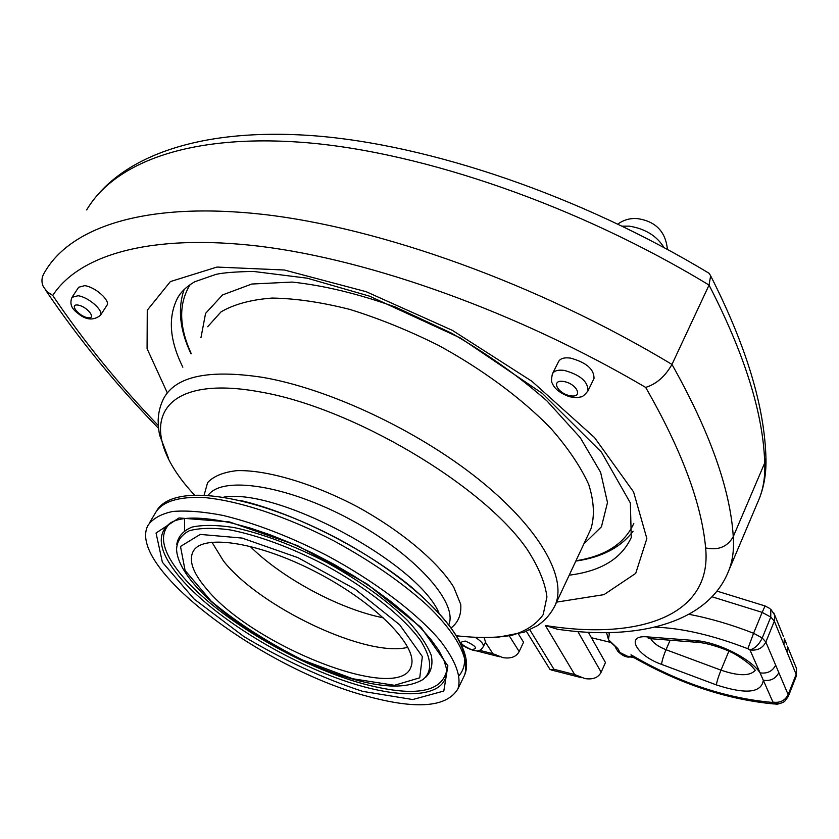 <?xml version="1.0" encoding="UTF-8"?>
<svg xmlns="http://www.w3.org/2000/svg" width="839" height="839" viewBox="0 0 839 839"><rect width="100%" height="100%" fill="white"/><g stroke="black" fill="none" stroke-linecap="round" stroke-linejoin="round"><path stroke-width="1.26" d="M211.91 542.162L223.436 560.924C259.629 607.289 367.083 658.07 407.88 647.289M205.723 587.919C192.55 572.229 188.45 559.907 193.41 550.971C203.405 533.499 260.289 542.497 318.421 573.278C376.659 603.86 418.063 646.67 411.288 665.851C401.797 704.949 251.941 646.093 205.723 587.919M366.36 696.013C416.322 709.731 446.841 707.35 457.916 688.861C461.733 676.748 455.64 660.45 439.636 639.968C416.008 612.418 374.299 580.913 326.633 555.345C289.812 536.561 255.329 523.274 223.216 515.471C203.458 511.643 186.636 510.311 172.761 511.465C160.878 513.992 152.604 518.649 147.947 525.434C126.028 566.881 262.67 668.746 366.36 696.013M484.25 637.986L485.54 642.129M727.392 573.876L728.871 570.342C708.336 623.566 636.539 640.87 557.463 629.25L545.392 625.495L574.673 674.556L584.961 678.583C592.953 679.779 598.354 677.65 601.154 672.186L605.464 662.569L588.296 632.187M574.673 674.556L553.96 669.27L550.153 669.7L526.368 631.327M485.456 642.296L492.933 653.717L503.054 657.661C510.941 658.856 516.321 656.811 519.173 651.536L523.567 642.223L518.429 633.99M593.802 378.934L594.002 378.536C594.243 369.296 586.398 362.479 570.457 358.085C564.165 357.288 560.19 358.494 558.522 361.682L552.586 373.512M72.217 297.006L78.667 287.253L84.718 285.659C94.975 286.802 110.475 300.498 106.993 305.218L106.805 305.511M633.109 657.587L631.536 656.727L633.749 657.21L631.012 654.787L631.536 656.727L627.383 656.213L619.979 652.501L617.85 648.61L614.704 645.967M788.272 696.517L788.157 694.629L778.833 672.647C775.635 678.751 770.464 681.289 763.312 680.261L760.061 672.847C750.664 658.437 717.167 641.835 694.996 640.545L647.309 636.874L651.578 638.762L697.922 642.37M606.545 632.596L608.485 639.717L610.656 642.202M778.833 672.647L765.86 642.055L774.334 621.154L787.024 652.092L787.433 646.208L796.526 668.515L796.242 676.255M783.92 644.541L784.339 638.636L786.604 644.184M773.841 612.952L774.775 615.197L770.768 609.219L770.758 617.064L762.242 637.997L753.59 633.267L762.158 612.365L770.758 617.064L774.334 621.154L774.775 615.197L783.5 636.581M712.017 596.781L762.158 612.365L765.074 605.957L769.877 608.537M655.028 627.153C682.18 628.096 713.119 635.291 747.843 648.736L749.951 649.889C757.26 650.886 762.557 648.274 765.86 642.055L762.242 637.997C759.148 644.467 755.048 648.442 749.951 649.889L760.061 672.847C767.245 673.874 772.446 671.315 775.666 665.18M796.274 676.161L788.303 696.433L784.717 701.299C781.224 703.89 777.302 704.152 772.918 702.086L771.492 702.337C724.581 698.027 677.755 682.18 631.012 654.787M633.088 657.577L634.169 657.745C680.712 684.184 727.434 699.611 774.376 704.005M633.749 657.21L634.169 657.745M632.554 657.493L627.383 656.213M607.897 632.585L609.387 633.204L609.041 632.564M44.362 272.769C41.52 277.384 41.195 282.072 43.408 286.823L47.173 291.825L52.721 295.475C78.761 255.339 149.499 232.959 260.237 246.33C370.828 259.922 518.166 312.349 645.673 387.408C656.402 384.084 665.17 376.417 671.976 364.42C537.61 283.603 379.836 227.495 262.324 214.302C144.602 201.308 70.78 227.421 44.97 271.731L44.362 272.769M710.633 275.8C746.039 345.448 764.465 406.107 765.944 457.758L764.728 462.929C763.196 413.459 744.644 354.173 709.049 285.071L710.633 275.8L709.144 273.325C580.494 195.55 429.149 144.465 313.157 135.698C197.249 127.192 118.362 157.596 86.648 209.928C114.513 162.703 189.604 133.086 306.592 142.693C423.37 152.52 578.218 205.545 709.049 285.071L671.976 364.42C709.909 431.98 730.339 489.378 733.265 536.635L764.728 462.929C765.283 476.007 763.49 487.847 759.347 498.45L757.47 502.886M709.144 273.325L707.434 272.297M249.98 546.231C279.544 575.942 332.758 605.496 375.4 616.057L383.591 617.934M352.779 678.751L302.795 660.094C267.987 642.664 237.447 623.02 211.166 601.154L185.083 570.489L180.5 546.441L200.227 534.412L242.104 538.072L297.96 557.662L354.991 589.062L399.668 624.793L422.342 656.538L419.741 677.807L394.435 685.306L352.779 678.751M423.097 679.422C432.536 671.494 431.76 658.657 420.779 640.902C403.559 616.78 366.549 587.373 322.942 563.944C289.067 546.776 258.055 535.418 229.907 529.86C213.043 527.616 199.483 527.92 189.226 530.772C181.161 534.988 176.935 541.218 176.557 549.43C178.707 591.558 278.108 658.856 353.953 679.422C385.321 688.274 408.362 688.274 423.097 679.422M425.352 677.608C431.078 672.238 433.081 664.876 431.34 655.521C427.313 645.16 419.469 633.571 407.796 620.745C387.02 600.43 360.183 581.102 327.273 562.749C293.786 545.444 262.764 533.719 234.217 527.574C216.986 524.899 202.912 524.742 191.974 527.102C183.154 530.814 178.088 536.561 176.767 544.312M229.383 521.91L179.022 517.946L156.044 533.017L162.388 562.256L194.103 599.015L243.929 636.591C283.425 660.125 323.015 678.384 362.7 691.367L412.746 699.537L443.81 691.032L447.869 665.799L421.105 627.488L367 583.923L297.394 545.57L229.383 521.91M446.348 668.232C450.082 698.52 402.007 701.163 341.641 679.852C281.201 658.636 213.567 616.403 180.721 578.417C158.749 552.513 155.383 533.992 170.6 522.844C181.088 516.478 201.297 516.499 231.207 522.907L250.043 528.004L270.179 534.81L291.123 543.221L312.402 553.037L333.492 564.049L353.911 575.994L373.166 588.569L390.827 601.49L406.485 614.41L419.836 627.037L430.596 639.045L438.619 650.12L443.841 659.936L446.348 668.232M170.359 522.991C158.141 534.537 162.263 552.377 182.745 576.54C218.434 618.71 299.24 666.397 362.951 683.743C413.155 697.115 441.041 692.93 446.589 671.169M483.264 646.848L483.316 646.722C483.904 644.3 481.387 641.3 475.765 637.713M465.53 641.111C476.5 646.25 478.387 649.05 471.172 649.533C460.265 644.446 458.377 641.636 465.53 641.111M492.933 653.717L479.373 650.256M601.154 672.186L577.819 631.484M553.96 669.27L529.839 629.837M556.593 602.119L603.996 594.641L635.71 573.383L646.859 538.544L633.592 491.948L594.494 437.528L531.895 381.273L452.41 330.377L366.14 291.689L284.379 270.011L216.965 267.064L170.39 281.579L147.265 310.21L147.077 348.667L167.213 392.662M182.85 367.188C169.583 340.477 167.79 317.488 177.469 298.212L179.871 294.279M180.375 293.598L177.469 298.212C180.909 291.867 186.709 286.372 194.858 281.705L215.917 274.395C222.996 272.748 235.486 271.763 253.388 271.427L307.189 278.181L369.527 296.157L460.464 338.012L542.434 393.481L601.469 452.19L630.362 502.96L631.274 537.474C621.584 558.648 600.902 571.223 569.209 575.176M519.173 651.536L509.388 636.035M594.002 378.536L587.982 390.859C584.72 394.991 582.35 397.004 580.882 396.91C577.526 397.298 580.273 398.378 569.534 396.742C560.169 393.271 554.422 388.782 552.303 383.297C551.275 382.196 551.307 379.071 552.387 373.921C554.023 370.765 557.998 369.6 564.301 370.418C580.284 374.876 588.17 381.682 587.982 390.859L587.803 391.215M563.556 381.472C550.353 379.364 557.516 393.785 570.53 395.798C583.724 398.043 576.812 383.507 563.556 381.472M663.964 247.484C656.769 235.874 645.233 228.764 629.355 226.152L622.318 226.152M78.058 295.748L72.028 297.3C69.574 303.173 71.221 308.259 76.978 312.559C85.4 320.068 93.234 320.98 100.46 315.296C103.91 310.629 88.315 296.954 78.058 295.748M100.292 315.548L106.993 305.218M78.017 305.081C87.266 306.497 97.104 319.302 87.791 317.708C78.677 316.313 68.746 303.592 78.017 305.081M670.13 640.209L666.019 649.722C663.418 656.004 661.94 660.901 661.593 664.394L716.37 684.907C745.798 694.514 761.455 692.962 763.312 680.261L772.918 702.086C779.955 703.145 785.031 700.659 788.157 694.629L796.148 674.336L787.024 652.092M728.871 651.137L720.995 670.151L666.019 649.722C658.269 646.628 653.193 642.968 650.781 638.752M755.184 670.382C749.951 676.213 738.551 676.14 720.995 670.151C718.436 676.538 716.894 681.446 716.37 684.907M647.309 636.874C624.793 634.599 636.182 655.469 661.593 664.394M755.268 670.288L752.489 667.152C751.88 665.715 739.537 655.941 731.073 652.186C725.546 649.197 709.427 643.482 699.233 642.475L694.996 640.545M617.85 648.61L608.485 639.717L609.387 633.204M795.697 666.481L796.526 668.515L796.284 676.15M747.843 648.736L753.59 633.267C731.23 624.531 709.7 618.228 689.018 614.337M716.946 591.107L765.147 605.978M783.322 702.243C778.739 704.005 776.19 704.613 775.687 704.089L771.492 702.337M615.26 646.974L616.843 649.858L619.979 652.501M158.309 425.551C118.949 384.713 83.753 341.347 52.721 295.475M765.818 454.948L765.944 457.758C766.406 472.514 764.203 486.075 759.347 498.45L728.871 570.342C732.73 560.379 734.188 549.136 733.265 536.635C727.518 546.829 718.31 550.594 705.63 547.93C712.584 616.151 638.049 640.514 545.392 625.495M645.673 387.408C681.646 450.092 701.635 503.599 705.63 547.93M149.384 523.022L155.687 512.44C162.409 501.586 178.225 496.583 203.122 497.454C237.898 500.401 286.529 516.352 334.321 541.103C370.523 560.84 401.22 582.004 426.432 604.594C457.098 633.802 470.144 659.454 464.502 675.269L463.568 677.209M459.09 675.647C474.182 657.388 458.22 627.782 411.204 586.839C364.829 548.716 293.807 512.881 240.237 500.401M184.611 530.447L184.58 518.628M438.828 612.543C416.973 562.602 278.191 487.931 223.95 497.097M208.334 495.167C222.146 475.43 286.718 485.131 350.555 519.614C414.508 553.866 457.832 602.119 448.949 624.405M451.424 627.698C458.409 622.066 461.502 614.284 460.726 604.374L453.742 587.195C438.115 561.889 401.661 531.097 357.445 506.798C312.8 483.285 266.833 469.767 236.913 470.637C223.352 472.179 213.588 476.164 207.611 482.603L204.181 494.916M194.323 494.821C134.376 430.847 152.981 372.285 259.681 391.844C352.212 407.408 483.18 485.257 527.207 549.419C538.628 567.08 545.203 582.927 546.934 596.959L543.158 614.662C536.488 624.174 526.084 631.054 511.947 635.28C496.038 637.997 477.685 638.175 456.877 635.805M554.264 607.132L555.334 604.814C567.101 577.337 539.372 527.71 478.02 478.796C416.794 429.946 328.364 388.572 262.46 377.33C208.691 369.223 175.781 376.229 163.731 398.347C160.228 405.227 158.372 412.662 158.141 420.643C158.414 428.037 159.022 433.176 159.966 436.06L168.45 458.178M207.673 326.738L221.014 311.888C234.008 304.253 251.071 299.638 272.193 298.065C295.38 298.422 321.201 302.187 349.664 309.371C379.039 318.484 408.666 330.482 438.524 345.385C482.53 369.391 521.648 398.399 550.646 428.163C567.961 447.9 580.661 466.683 588.737 484.512C594.054 501.376 594.788 516.142 590.939 528.811L589.555 531.769M583.85 543.945L601.448 526.777L607.488 502.551L600.609 472.284L580.242 437.654L547.018 400.99C519.026 376.354 487.019 353.659 451.015 332.905L395.609 307.126C358.368 293.797 323.864 285.449 292.119 282.072L251.784 284.033L222.555 294.929L205.576 313.387L200.961 337.677M633.812 523.4C624.594 543.662 605.307 556.121 575.974 560.756M191.208 353.555C178.812 326.402 178.508 303.361 190.275 284.421M194.061 550.048L193.41 550.971M457.57 635.899L457.444 636.738M461.817 645.013C479.835 655.427 480.904 649.396 483.316 646.722L485.603 641.992M551.202 669.962L581.417 677.681M499.562 656.78L476.122 650.791M667.404 249.351C665.621 231.512 655.595 221.255 637.315 218.601C630.215 218.035 623.744 219.849 617.913 224.023M650.204 638.657L648.264 638.51M591.432 637.745L610.949 642.454M617.41 650.875C621.584 655.175 625.537 657.252 629.281 657.105M610.624 642.171L614.704 645.946M45.809 290.42C79.002 339.396 116.59 385.384 158.581 428.372M156.862 510.406C174.837 481.67 256.084 495.199 339.029 539.309C421.66 583.85 478.282 644.048 464.502 675.269L457.916 688.861M589.618 531.622L555.334 604.814C551.307 613.33 545.36 620.262 537.505 625.611L524.27 632.124L496.122 637.609M184.213 289.266C177.48 308.511 179.756 330.042 191.03 353.859M575.806 561.102C601.731 557.379 620.818 547.427 633.078 531.234"/></g></svg>
